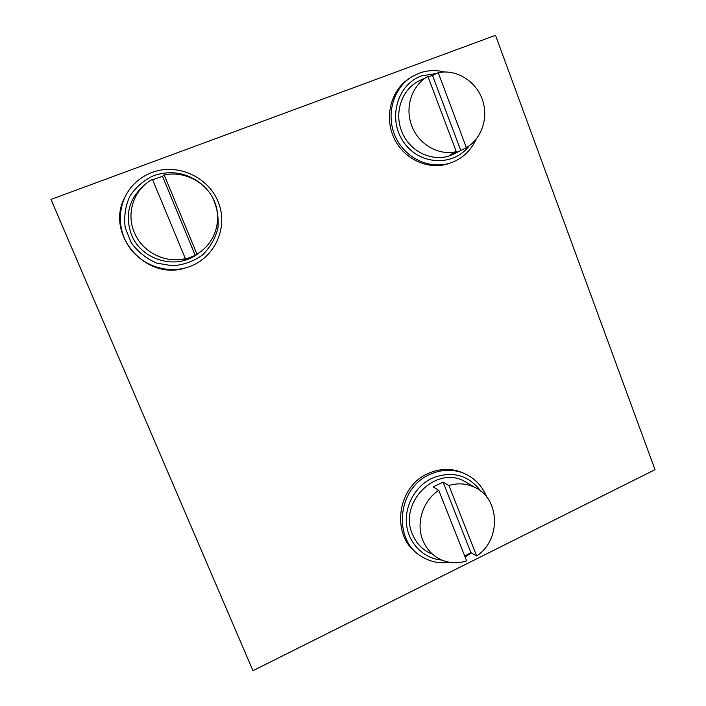<?xml version="1.0" encoding="UTF-8"?>
<svg xmlns="http://www.w3.org/2000/svg" width="706" height="706" viewBox="0 0 706 706"><rect width="100%" height="100%" fill="white"/><g stroke="black" fill="none" stroke-linecap="round" stroke-linejoin="round"><path stroke-width="1.06" d="M655.018 469.667L495.515 35.3L50.982 199.427L252.951 670.7L655.018 469.667M50.982 199.427L252.951 670.7M480.848 491.173C468.202 474.794 451.937 470.478 432.081 478.227C415.234 486.152 404.273 506.123 406.603 524.964C408.845 543.823 423.979 558.728 441.841 560.043M486.743 497.068C481.916 485.198 473.682 477.044 462.042 472.623C451.319 468.969 440.553 469.596 429.733 474.503C397.081 488.208 392.386 540.743 422.373 556.981C430.845 561.976 440.006 563.759 449.854 562.329M465.113 556.972L471.229 552.816M464.142 473.435L460.1 471.74C449.422 468.096 438.7 468.722 427.933 473.602C396.666 486.778 390.639 536.392 418.19 554.078M438.753 490.326L466.666 560.908C457.762 563.723 449.148 563.291 440.826 559.593C432.531 555.64 426.548 549.233 422.868 540.39C415.657 523.225 422.894 500.545 438.753 490.326L433.113 486.893L443.103 482.136L470.92 552.639L476.638 555.931L448.892 485.481C457.903 482.842 466.498 483.451 474.688 487.308C500.166 498.471 501.295 540.196 476.638 555.931M430.501 553.495C422.179 549.524 416.169 543.108 412.48 534.257C398.184 502.866 435.743 465.192 464.433 481.245L469.216 484.078M448.892 485.481L443.103 482.136M464.769 556.099L470.92 552.639M436.52 73.495L421.482 75.877C396.851 84.579 387.453 119.543 403.761 142.277C419.523 165.389 453.64 166.828 469.278 145.763M444.286 71.968C435.717 69.823 427.333 70.229 419.135 73.195L411.651 76.875C392.704 88.506 385.467 115.996 395.784 137.476C405.888 159.071 431.154 170.155 451.619 162.548C462.792 158.259 470.946 150.51 476.091 139.294M409.965 77.987L409.912 78.013C391.062 89.591 383.861 116.94 394.125 138.305C404.185 159.785 429.327 170.808 449.704 163.236L451.619 162.548M427.933 76.495L456.279 151.649C438.708 155.929 418.579 144.456 411.819 125.897C404.494 107.577 411.836 85.197 427.933 76.495L425.48 77.722M466.392 147.66L438.214 72.656C456.094 68.976 475.447 80.722 482.11 98.902C488.923 117.037 482.03 138.535 466.392 147.66L454.17 153.846C435.461 163.818 409.418 152.77 401.608 130.998C393.86 111.795 402.455 88.294 419.982 80.431L423.247 78.798M438.214 72.656L432.522 75.48L428.021 76.725M456.279 151.649L450.781 154.411L458.679 151.596M432.522 75.48L460.762 150.475M201.51 184.072C187.064 172.732 171.17 169.899 153.82 175.582C143.856 180.242 135.843 187.134 129.798 196.259C125.333 206.267 123.806 216.768 125.227 227.756L131.36 242.917C138.014 251.91 146.451 258.643 156.697 263.117L172.785 265.8C183.745 264.874 193.629 261.282 202.437 255.034C210.088 247.488 215.251 238.513 217.925 228.126C218.904 217.413 217.077 207.105 212.453 197.212M152.09 172.44C143.653 175.626 136.602 180.683 130.928 187.619C117.328 204.387 116.808 229.829 129.675 247.735C142.48 265.694 166.775 273.796 187.266 267.397C213.636 259.411 228.391 229.221 218.807 203.487C209.647 177.621 178.133 162.583 152.09 172.44M124.927 197.133C104.682 233.854 145.895 281.12 185.272 267.962M152.443 179.324L185.369 258.625C165.31 263.709 142.188 252.077 134.316 232.486C126.312 214.209 133.116 191.538 149.672 181.001L152.443 179.324M196.912 254.063L164.189 174.947C184.045 170.649 205.667 181.786 213.9 200.133C222.275 218.428 216.142 241.099 199.71 252.307L195.227 255.36L183.869 259.852L185.369 258.625M200.257 251.927L196.806 254.566C175.715 270.054 141.306 260.037 131.493 234.824C124.644 215.365 128.827 198.907 144.05 185.44M164.189 174.947L162.512 176.315L152.628 179.756M162.512 176.315L195.227 255.36M460.1 471.74L462.042 472.623M474.688 487.308L464.433 481.245M199.71 252.307L196.806 254.566"/></g></svg>
